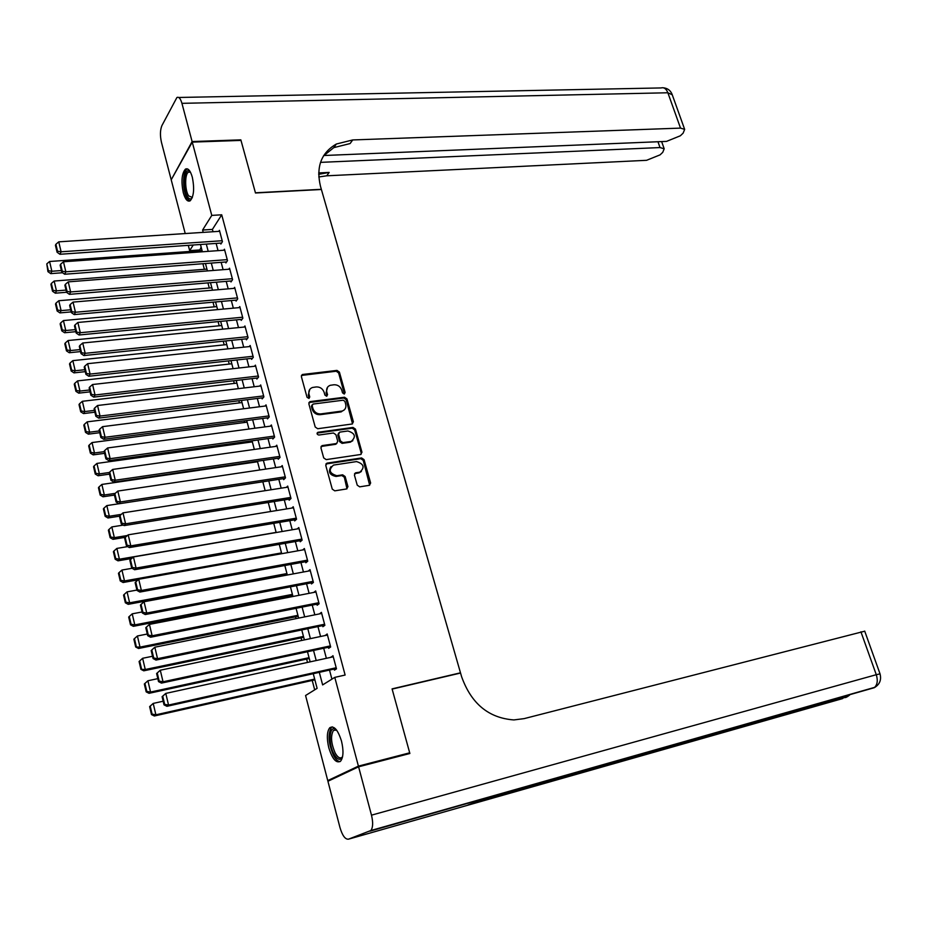 <?xml version="1.0" encoding="UTF-8"?>
<svg xmlns="http://www.w3.org/2000/svg" width="927" height="927" viewBox="0 0 927 927"><rect width="100%" height="100%" fill="white"/><g stroke="black" fill="none" stroke-linecap="round" stroke-linejoin="round"><path stroke-width="1.39" d="M344.218 394.021L345.145 392.503L339.398 372.098L336.988 370.406L302.422 374.496L301.368 376.594L307.046 397.289L308.981 398.448L309.745 396.953L309.015 394.265C308.343 390.916 309.502 388.656 312.469 387.486L316.316 386.93C320.128 386.849 322.735 388.668 324.149 392.376L324.89 395.053L326.605 396.235L327.555 394.717L326.814 392.051C326.142 388.714 327.277 386.466 330.221 385.308L333.998 384.763C337.764 384.682 340.36 386.489 341.773 390.186L342.515 392.828L344.218 394.021M344.392 393.987L338.633 372.921L336.223 371.229L301.414 375.447M309.015 398.436L308.274 395.064L309.015 394.265M326.814 396.2L326.061 392.851L326.814 392.051M328.784 747.741C326.594 738.193 326.918 731.519 329.78 727.73C333.987 725.32 337.892 729.781 341.507 741.125C343.732 750.708 343.419 757.405 340.568 761.206C336.281 763.616 332.353 759.12 328.784 747.741M183.291 192.712C181.02 181.402 181.738 173.546 185.412 169.131C188.054 167.845 190.348 170.522 192.295 177.15C194.577 188.505 193.882 196.385 190.209 200.777C187.532 202.074 185.226 199.386 183.291 192.712M357.231 485.157L359.699 486.849L369.386 485.308L370.638 483.025L364.056 459.641L361.611 457.95L327.15 463.106L325.759 465.4L332.272 489.132L334.774 490.846L346.652 488.935L347.938 486.64L345.134 476.524L342.654 474.821L336.814 475.725C329.363 473.384 328.251 469.838 333.5 465.087L356.559 461.588C363.929 463.952 365.018 467.475 359.827 472.156L355.667 472.805L354.415 475.076L357.231 485.157M185.226 233.558L171.217 179.815L192.26 142.109L240.997 140.406L255.481 192.99L321.391 189.49L460.487 672.817L392.075 688.877L409.688 752.817L358.413 766.119L327.752 780.604L305.574 695.505L317.115 688.344L313.256 673.697M192.26 142.109L211.773 215.4L202.596 230.047L203.21 232.387M319.317 672.342L322.631 684.914L334.786 677.37L345.122 675.041L221.715 214.797L211.773 215.4M334.786 677.37L358.413 766.119M352.063 424.01L353.396 421.808L346.953 398.923L344.531 397.231L310.232 401.588L308.842 403.801L315.215 427.011L317.694 428.726L352.063 424.01M355.458 429.12L361.97 452.249L360.638 454.497L326.188 459.618L323.697 457.903L320.927 447.834L322.132 445.609L336.559 443.523L337.752 441.298L335.91 434.693L333.453 433.002L318.818 435.041C316.895 434.45 316.594 433.535 317.915 432.295L353.025 427.428L355.458 429.12L354.67 429.873L361.171 452.99L361.97 452.249M220.626 243.106L220.881 244.044L222.445 241.657L219.432 230.359L218.784 231.356M225.667 261.982L225.91 262.932L227.497 260.591L224.461 249.224L223.789 250.232M230.73 280.997L230.985 281.947L232.596 279.664L229.537 268.204L228.83 269.236M235.829 300.139L236.095 301.101L237.718 298.853L234.635 287.324L233.894 288.367M240.974 319.421L241.229 320.394L242.874 318.193L239.78 306.57L239.004 307.637M246.153 338.842L246.408 339.815L248.077 337.66L244.948 325.956L244.137 327.046M251.356 358.39L251.623 359.363L253.314 357.266L250.163 345.481L249.305 346.582M256.605 378.077L256.872 379.062L258.575 377.011L255.412 365.145L254.508 366.269M261.889 397.903L262.156 398.9L263.894 396.895L260.696 384.948L259.734 386.084M267.219 417.868L267.486 418.877L269.236 416.918L266.026 404.89L265.006 406.049M272.573 437.984L272.839 438.992L274.624 437.092L271.379 424.972L270.302 426.153M277.973 458.239L278.251 459.247L280.047 457.405L276.779 445.192L275.632 446.408M283.407 478.633L283.685 479.653L285.504 477.857L282.225 465.563L280.997 466.814M288.888 499.178L289.166 500.209L291.008 498.471L287.694 486.084L286.385 487.359M294.404 519.873L294.682 520.916L296.547 519.224L293.222 506.756L291.808 508.066M299.966 540.719L300.244 541.762L302.132 540.128L298.772 527.567L297.254 528.923M305.562 561.716L305.84 562.77L307.752 561.194L304.369 548.541L302.723 549.931M311.194 582.863L311.484 583.929L313.419 582.411L310.012 569.653L308.227 571.102M316.872 604.172L317.161 605.238L319.12 603.778L315.69 590.939L313.743 592.434L315.98 592.005L149.432 624.392L152.132 635.783L150.58 637.231L319.108 603.732M322.596 625.632L322.886 626.71L324.867 625.308L321.414 612.365L319.467 613.894M328.355 647.255L328.645 648.332L330.661 646.988L327.173 633.964L325.226 635.516M221.715 214.797L212.41 229.409L213.025 231.738M216.13 243.419L218.054 250.649M221.159 262.329L223.106 269.687M226.211 281.368L228.204 288.853M231.31 300.545L233.337 308.158M236.443 319.861L238.494 327.602M241.611 339.305L243.697 347.173M246.814 358.888L248.946 366.895M252.051 378.61L254.218 386.744M257.335 398.471L259.525 406.744M262.642 418.471L264.879 426.883M267.996 438.61L270.267 447.173M273.384 458.9L275.701 467.602M278.818 479.34L281.171 488.181M284.288 499.92L286.675 508.9M289.792 520.65L292.225 529.78M295.342 541.53L297.81 550.812M300.939 562.562L303.442 571.994M306.559 583.755L309.108 593.338M312.237 605.088L314.821 614.833M317.949 626.594L320.58 636.49M323.708 648.251L326.374 658.309M329.502 670.07L331.912 679.155M334.16 669.027L334.45 670.128L336.489 668.842L332.978 655.713L331.032 657.289M201.147 247.08L199.502 250.765M202.909 263.72L204.38 269.328M207.938 282.886L209.282 288.019M213.001 302.19L214.218 306.837M218.1 321.623L219.189 325.783M223.233 341.194L224.195 344.856M228.401 360.904L229.236 364.068M233.616 380.765L234.299 383.407M238.853 400.754L239.409 402.886M244.137 420.893L244.554 422.492M249.456 441.171L249.734 442.249M290.047 595.922L290.336 596.988M295.539 616.826L296.014 618.645M301.055 637.869L301.738 640.453M306.617 659.074L307.497 662.434M312.225 680.43L314.693 689.85M459.711 673.234L460.487 672.817M331.287 779.677L327.752 780.604M409.688 752.817L406.038 754.485M199.305 249.977L189.676 250.661L188.297 245.354M193.222 245.006L189.676 250.661M310.151 661.855L307.486 651.739M304.38 639.897L301.762 629.943M298.656 618.112L296.072 608.309M292.967 596.478L290.429 586.826M287.324 575.007L284.832 565.516M281.727 553.686L279.27 544.346M276.165 532.527L273.743 523.338M270.638 511.53L268.262 502.492M265.157 490.673L262.828 481.785M259.722 469.977L257.416 461.229M254.322 449.421L252.063 440.812M248.957 429.016L246.733 420.557M243.639 408.761L241.449 400.441M238.343 388.645L236.2 380.464M233.094 368.679L230.985 360.626M227.891 348.853L225.806 340.927M222.712 329.155L220.672 321.379M217.578 309.606L215.562 301.959M212.48 290.197L210.499 282.677M207.405 270.916L205.47 263.523M202.376 251.773L200.464 244.508M206.304 244.102L208.216 251.356M211.31 263.083L213.256 270.452M216.362 282.19L218.343 289.699M221.437 301.426L223.453 309.073M226.547 320.812L228.598 328.575M231.704 340.325L233.778 348.228M236.883 359.977L239.004 368.007M242.109 379.769L244.264 387.938M247.37 399.699L249.56 408.007M252.665 419.78L254.89 428.228M257.996 440.001L260.267 448.587M263.372 460.36L265.678 469.085M268.784 480.87L271.124 489.746M274.241 501.53L276.617 510.545M279.734 522.341L282.144 531.507M285.261 543.303L287.718 552.619M290.835 564.416L293.338 573.883M296.443 585.679L298.981 595.308M302.098 607.104L304.682 616.884M307.799 628.691L310.418 638.633M313.535 650.441L316.2 660.534M212.41 229.409L202.596 230.047M319.444 613.813L321.681 613.361M325.18 635.343L327.416 634.868M330.962 657.034L333.21 656.548M327.613 387.104L326.061 392.851M309.792 389.352L308.274 395.064M352.527 423.882L346.177 399.711L343.755 398.019L308.9 402.561M344.914 401.379L343.222 400.197L313.106 404.056L312.132 405.609L312.909 408.448C314.334 412.202 316.964 414.033 320.8 413.917L342.167 411.043C345.215 409.896 346.397 407.613 345.713 404.195L344.914 401.379M312.121 404.902L311.379 406.397L312.132 405.609M344.044 410.093L340.626 411.97L320.047 414.693C316.211 414.809 313.581 412.99 312.167 409.236L311.379 406.397M361.055 454.381L361.171 452.99M336.86 443.407L335.609 444.3L321.043 446.478M354.67 429.873L352.237 428.181L317.092 433.083M350.823 441.484L351.287 441.391C356.281 436.744 355.145 433.268 347.88 430.985L339.745 432.133L338.587 434.323L340.429 440.928L342.886 442.619L350.823 441.484L350.035 442.237L352.828 440.684M338.679 432.99L337.81 435.087L338.587 434.323M350.035 442.237L342.098 443.373L339.641 441.669L337.81 435.087M361.403 471.472L359.016 472.874L354.566 473.616M331.032 466.582C327.903 471.831 329.572 475.111 336.037 476.443L336.814 475.725M346.976 488.842L344.334 477.231L341.866 475.539L336.037 476.443M369.664 485.215L363.245 460.371L360.812 458.68L325.887 463.987M61.402 270.545L51.866 271.252L49.583 261.495L202.063 250.58M48.389 270.707L46.79 263.882L47.949 271.657L48.389 270.707L51.866 271.252L50.742 273.627L62.526 272.735M49.583 261.495L46.79 263.882M47.949 271.657L50.742 273.627M222.202 240.719L61.112 251.796L59.931 254.276L221.541 243.036M219.687 231.298L58.749 241.843L61.112 251.796L57.555 251.24L55.898 244.276L55.435 245.284L57.08 252.237L57.555 251.24M59.931 254.276L57.08 252.237M55.898 244.276L58.749 241.843M192.225 197.787C190.765 199.572 189.201 199.259 187.567 196.848C181.912 188.876 184.392 165.168 190.255 171.819M190.441 172.167L188.413 172.179C184.624 174.206 184.821 190.487 188.668 195.91L192.364 197.439M187.509 168.899L186.999 169.166C182.306 171.692 182.549 191.866 187.312 198.598L189.942 200.939M342.538 756.849C340.302 760.87 337.44 759.92 333.952 753.987C327.915 743.327 329.317 724.532 335.852 729.456L336.466 729.92M336.582 730.07L333.477 730.406C330.452 735.771 331.02 743.292 335.168 752.991C337.718 757.498 340.035 758.9 342.133 757.197L342.584 756.664M332.26 726.849L331.449 727.44C327.706 734.08 328.401 743.419 333.535 755.447C335.713 759.456 337.903 761.507 340.093 761.612M192.109 141.553L240.846 139.861L255.435 192.804L321.345 189.305L320.464 186.246C315.91 166.872 321.217 152.804 336.362 144.021L352.712 139.942L680.522 128.111L667.869 92.77L181.935 103.337L192.109 141.553L171.53 179.259M320.522 162.364L660.012 147.567L664.184 148.784L662.735 152.352L660.07 154.867L646.571 160.313L326.733 175.806L318.784 176.964M318.679 174.311L329.178 172.434L318.691 172.932M181.935 103.337C180.522 98.529 178.841 96.593 176.906 97.509L161.901 125.62C160.128 130 159.977 135.562 161.449 142.306L171.078 179.282M323.743 155.516L666.525 141.391L680.348 135.782L683.118 133.164L684.659 129.374L680.522 128.111M323.511 155.898L333.79 147.636L350.093 143.558L352.712 139.942M358.598 766.803L327.926 781.264L339.989 827.602C342.399 835.621 345.215 839.48 348.448 839.178L370.858 830.522C373.002 827.591 373.21 822.469 371.484 815.169L358.598 766.803L409.873 753.489L392.133 689.097L460.557 673.037L461.6 676.675C471.24 703.663 488.668 718.077 513.882 719.931L524.161 718.622L864.729 631.194M371.484 815.169L876.282 674.705C878.066 680.58 877.382 684.914 874.219 687.718L487.22 798.066L468.019 804.984L842.643 698.576L348.448 839.178M66.026 290.093L56.466 290.869L54.16 281.043L206.941 269.12M52.978 290.325L51.367 283.442L50.915 284.38L52.526 291.252L52.978 290.325L56.466 290.869L55.33 293.187L66.535 292.272M54.16 281.043L51.367 283.442M52.526 291.252L55.33 293.187M70.684 309.78L61.101 310.626L58.783 300.73L211.843 287.799M57.601 310.07L55.979 303.141L55.516 304.056L57.138 310.985L57.601 310.07L61.101 310.626L59.942 312.897L71.182 311.901M58.783 300.73L55.979 303.141M57.138 310.985L59.942 312.897M75.365 329.618L65.771 330.522L63.43 320.557L216.791 306.605M62.248 329.954L60.614 322.978L60.151 323.882L61.785 330.846L62.248 329.954L65.771 330.522L64.589 332.747L75.852 331.681M63.43 320.557L60.614 322.978M61.785 330.846L64.589 332.747M80.081 349.595L70.464 350.568L68.111 340.522L221.762 325.528M66.941 349.989L65.296 342.967L64.82 343.847L66.466 350.87L66.941 349.989L70.464 350.568L69.27 352.735L80.556 351.588M68.111 340.522L65.296 342.967M66.466 350.87L69.27 352.735M227.254 259.641L65.852 271.808L64.658 274.241L226.605 261.912M224.716 250.163L63.476 261.785L65.852 271.808L62.283 271.252L60.614 264.23L60.151 265.215L61.808 272.225L62.283 271.252M64.658 274.241L61.808 272.225M60.614 264.23L63.476 261.785M232.341 278.703L70.637 291.959L69.421 294.346L231.715 280.916M229.792 269.154L68.239 281.866L70.637 291.959L67.045 291.391L65.365 284.322L64.89 285.284L66.559 292.353L67.045 291.391M69.421 294.346L66.559 292.353M65.365 284.322L68.239 281.866M237.463 297.891L75.446 312.26L74.206 314.589L236.849 300.058M234.89 288.285L73.036 302.098L75.446 312.26L71.843 311.692L70.151 304.566L69.664 305.516L71.344 312.619L71.843 311.692M74.206 314.589L71.344 312.619M70.151 304.566L73.036 302.098M242.619 317.219L80.29 332.712L79.038 334.995L242.028 319.317M240.035 307.544L77.868 322.469L80.29 332.712L76.674 332.133L74.983 324.96L74.484 325.887L76.176 333.048L76.674 332.133M79.038 334.995L76.176 333.048M74.983 324.96L77.868 322.469M84.844 369.711L75.203 370.754L72.827 360.638L226.767 344.589M71.657 370.174L70 363.094L69.525 363.952L71.17 371.02L71.657 370.174L75.203 370.754L73.986 372.874L85.296 371.646M72.827 360.638L70 363.094M71.17 371.02L73.986 372.874M247.81 336.686L85.18 353.326L83.905 355.551L247.254 338.726M245.215 326.93L82.735 343.002L85.18 353.326L81.541 352.735L79.838 345.504L79.328 346.408L81.031 353.627L81.541 352.735M83.905 355.551L81.031 353.627M79.838 345.504L82.735 343.002M89.629 389.977L79.965 391.078L77.578 380.893L231.808 363.778M76.408 390.499L74.739 383.372L74.253 384.207L75.921 391.333L76.408 390.499L79.965 391.078L78.737 393.152L90.07 391.843M77.578 380.893L74.739 383.372M75.921 391.333L78.737 393.152M253.048 356.281L90.093 374.079L88.807 376.246L252.515 358.262M250.429 346.466L87.636 363.685L90.093 374.079L86.443 373.488L84.728 366.2L84.218 367.08L85.933 374.357L86.443 373.488M88.807 376.246L85.933 374.357M84.728 366.2L87.636 363.685M94.45 410.394L84.774 411.565L82.364 401.298L236.895 383.106M81.194 410.974L79.513 403.79L79.027 404.601L80.707 411.785L81.194 410.974L84.774 411.565L83.523 413.581L94.878 412.191M82.364 401.298L79.513 403.79M80.707 411.785L83.523 413.581M258.32 376.014L95.052 394.995L93.743 397.104L257.81 377.938M255.678 366.13L92.573 384.52L95.052 394.995L91.391 394.392L89.652 387.057L89.143 387.915L90.869 395.238L91.391 394.392M93.743 397.104L90.869 395.238M89.652 387.057L92.573 384.52M99.305 430.951L89.606 432.191L87.184 421.855L242.005 402.561M86.026 431.6L84.334 424.357L83.824 425.157L85.516 432.376L86.026 431.6L89.606 432.191L88.343 434.16L99.722 432.689M87.184 421.855L84.334 424.357M85.516 432.376L88.343 434.16M263.627 395.899L100.046 416.061L98.714 418.123L263.152 397.741M260.962 385.945L97.544 405.505L100.046 416.061L96.373 415.458L94.624 408.065L94.091 408.9L95.84 416.281L96.373 415.458M98.714 418.123L95.84 416.281M94.624 408.065L97.544 405.505M104.195 451.658L94.484 452.979L92.04 442.561L247.15 422.156M90.881 452.364L89.177 445.076L88.668 445.852L90.371 453.129L90.881 452.364L94.484 452.979L93.198 454.879L104.6 453.338M92.04 442.561L89.177 445.076M90.371 453.129L93.198 454.879M268.969 415.91L105.075 437.289L103.731 439.294L268.54 417.695M266.292 405.887L102.561 426.652L105.075 437.289L101.391 436.675L99.629 429.224L99.096 430.035L100.846 437.474L101.391 436.675M103.731 439.294L100.846 437.474M99.629 429.224L102.561 426.652M109.421 472.48L99.398 473.906L96.929 463.419L252.341 441.878M95.782 473.291L94.056 465.957L93.546 466.71L95.261 474.045L95.782 473.291L99.398 473.906L98.088 475.76L109.513 474.137M96.929 463.419L94.056 465.957M95.261 474.045L98.088 475.76M274.346 436.072L110.151 458.68L108.772 460.626L273.963 437.787M271.657 425.98L107.613 447.961L110.151 458.68L106.443 458.054L104.67 450.557L104.125 451.345L105.898 458.83L106.443 458.054M108.772 460.626L105.898 458.83M104.67 450.557L107.613 447.961M115.215 493.373L104.345 494.995L101.866 484.439L257.555 461.75M100.707 494.381L98.98 486.988L98.447 487.706L100.186 495.099L100.707 494.381L104.345 494.995L103.013 496.791L114.461 495.076M101.866 484.439L98.98 486.988M100.186 495.099L103.013 496.791M279.769 456.385L115.261 480.232L113.859 482.11L279.444 458.019M277.057 446.211L112.7 469.433L115.261 480.232L111.53 479.595L109.745 472.04L109.201 472.805L110.985 480.348L111.53 479.595M113.859 482.11L110.985 480.348M109.745 472.04L112.7 469.433M121.286 514.369L109.328 516.246L106.825 505.597L118.957 503.743M105.678 515.621L103.928 508.17L103.395 508.877L105.145 516.316L105.678 515.621L109.328 516.246L107.972 517.984L119.49 516.177M106.825 505.597L103.928 508.17M105.145 516.316L107.972 517.984M285.226 476.837L120.406 501.947L118.992 503.767L284.96 478.402M282.492 466.594L117.822 491.067L120.406 501.947L116.663 501.298L114.867 493.685L114.311 494.427L116.107 502.04L116.663 501.298M118.992 503.767L116.107 502.04M114.867 493.685L117.822 491.067M127.439 535.505L114.345 537.648L111.831 526.93L123.314 525.088M110.684 537.011L108.922 529.514L108.389 530.186L110.139 537.695L110.684 537.011L114.345 537.648L112.978 539.329L125.435 537.289M111.831 526.93L108.922 529.514M110.139 537.695L112.978 539.329M290.73 497.428L125.585 523.825L124.148 525.586L290.533 498.911M287.973 487.115L122.99 512.863L125.585 523.825L121.831 523.176L120.023 515.505L119.456 516.223L121.263 523.882L121.831 523.176M124.148 525.586L121.263 523.882M120.023 515.505L122.99 512.863M276.13 532.399L119.398 559.213L116.872 548.413L127.683 546.606M115.724 558.575L113.951 551.009L113.407 551.669L115.168 559.224L115.724 558.575L119.398 559.213L118.007 560.835L131.738 558.483M116.872 548.413L113.951 551.009M115.168 559.224L118.007 560.835M296.269 518.181L130.811 545.876L129.363 547.579L296.153 519.583M293.488 507.787L128.193 534.821L130.811 545.876L127.045 545.215L125.215 537.486L124.647 538.17L126.466 545.899L127.045 545.215M129.363 547.579L126.466 545.899M125.215 537.486L128.193 534.821M281.518 552.909L124.496 580.939L121.947 570.059L132.063 568.286M120.8 580.29L119.015 572.666L118.459 573.303L120.243 580.916L120.8 580.29L124.496 580.939L123.082 582.504L138.111 579.815M121.947 570.059L119.015 572.666M120.243 580.916L123.082 582.504M301.843 539.085L136.084 568.089L134.6 569.734L301.831 540.395M299.05 528.61L133.442 556.953L136.084 568.089L132.294 567.428L130.452 559.63L129.873 560.302L131.704 568.089L132.294 567.428M134.6 569.734L131.704 568.089M130.452 559.63L133.442 556.953M286.941 573.558L129.629 602.828L127.057 591.866L136.906 590.07M125.921 602.179L124.125 594.497L123.558 595.111L125.354 602.782L125.921 602.179L129.629 602.828L128.193 604.334L287.243 574.682M127.057 591.866L124.125 594.497M125.354 602.782L128.193 604.334M307.463 560.14L141.391 590.476L139.884 592.052L307.555 561.345M304.647 549.595L138.726 579.259L141.391 590.476L137.59 589.804L135.736 581.947L135.133 582.596L136.987 590.441L137.59 589.804M139.884 592.052L136.987 590.441M135.736 581.947L138.726 579.259M292.411 594.369L134.797 624.891L132.213 613.836L142.074 611.971M131.078 624.219L129.27 616.49L128.691 617.069L130.498 624.798L131.078 624.219L134.797 624.891L133.349 626.328L292.689 595.412M132.213 613.836L129.27 616.49M130.498 624.798L133.349 626.328M313.129 581.345L146.733 613.037L145.215 614.555L313.349 582.457M310.29 570.719L144.056 601.739L146.733 613.037L142.92 612.365L141.043 604.45L140.44 605.064L142.318 612.967L142.92 612.365M145.215 614.555L142.318 612.967M141.043 604.45L144.056 601.739M297.915 615.319L140.012 647.116L137.405 635.98L147.289 634.022M136.269 646.432L134.45 638.645L133.87 639.201L135.69 646.988L140.012 647.116L138.54 648.483L298.17 616.293M137.405 635.98L134.45 638.645M135.69 646.988L138.54 648.483M318.83 602.701L152.132 635.783L148.297 635.088L146.408 627.115L145.794 627.706L147.683 635.667L148.297 635.088M150.58 637.231L147.683 635.667M146.408 627.115L149.432 624.392M303.465 636.42L145.261 669.503L142.631 658.286L152.538 656.258M141.507 668.819L139.676 660.963L139.085 661.507L140.916 669.352L145.261 669.503L143.766 670.812L303.697 637.324M142.631 658.286L139.676 660.963M140.916 669.352L143.766 670.812M324.577 624.23L157.555 658.691L155.991 660.07L324.832 625.169M321.704 613.442L154.832 647.208L157.555 658.691L153.708 657.996L151.808 649.954L151.182 650.522L153.082 658.552L153.708 657.996M155.991 660.07L153.082 658.552M151.808 649.954L154.832 647.208M144.334 683.975L146.188 691.878L146.79 691.38L144.936 683.466L144.334 683.975L147.903 680.766L157.833 678.645M309.05 657.672L150.556 692.063L149.038 693.315L309.27 658.506M144.936 683.466L147.903 680.766L150.556 692.063L146.79 691.38M146.188 691.878L149.038 693.315M330.36 645.899L163.036 681.785L161.437 683.106L330.591 646.768M156.617 673.523L160.29 670.221L163.036 681.785L159.166 681.09L157.254 672.979L156.617 673.523L158.529 681.612L159.166 681.09M327.463 635.041L160.29 670.221L157.254 672.979M161.437 683.106L158.529 681.612M149.629 706.617L151.495 714.578L152.098 714.103L150.232 706.131L149.629 706.617L153.21 703.419L163.164 701.218M314.682 679.085L155.887 714.81L154.345 715.992L314.879 679.839M150.232 706.131L153.21 703.419L155.887 714.81L152.098 714.103M151.495 714.578L154.345 715.992M336.2 667.741L168.552 705.065L166.93 706.316L336.408 668.529M162.098 696.698L165.782 693.408L168.552 705.065L164.67 704.358L162.735 696.189L162.098 696.698L164.021 704.856L164.67 704.358M333.28 656.803L165.782 693.408L162.735 696.189M166.93 706.316L164.021 704.856M344.369 393.303L345.145 392.503M309.004 397.753L309.745 396.953M326.802 395.516L327.555 394.717M302.028 375.25L302.758 374.427M336.223 371.229L336.988 370.406M338.633 372.921L339.398 372.098M309.479 402.388L310.232 401.588M343.755 398.019L344.531 397.231M346.177 399.711L346.953 398.923M352.608 422.573L353.396 421.808M312.167 409.236L312.909 408.448M320.047 414.693L320.8 413.917M340.626 411.97L341.403 411.194M321.553 446.316L322.318 445.563M335.609 444.3L336.385 443.558M317.301 433.025L318.065 432.26M352.237 428.181L353.025 427.428M339.641 441.669L340.429 440.928M342.098 443.373L342.886 442.619M354.971 473.5L355.771 472.782M358.726 472.921L359.537 472.202M341.866 475.539L342.654 474.821M344.334 477.231L345.134 476.524M347.138 487.347L347.938 486.64M326.374 463.848L327.15 463.106M360.812 458.68L361.611 457.95M363.245 460.371L364.056 459.641M369.827 483.732L370.638 483.025M329.178 172.434L326.733 175.806M660.012 147.567L657.961 141.738M178.691 97.474L661.078 87.938C663.975 87.138 666.246 88.749 667.869 92.77L672.249 94.751M875.123 687.231L369.873 831.195M880.036 673.859L876.282 674.705L860.916 631.808M848.205 695.586L845.586 697.591L847.881 696.397M301.692 375.319L302.422 374.496M309.201 402.445L309.954 401.646M341.391 411.82L342.167 411.043M321.368 446.35L322.132 445.609M335.783 444.265L336.559 443.523M317.15 433.06L317.915 432.295M350.499 442.144L351.287 441.391M354.867 473.523L355.667 472.805M359.016 472.874L359.827 472.156M326.223 463.871L326.999 463.141M190.325 172.086L188.413 172.179M336.478 729.931L335.852 729.456M335.956 729.804L333.477 730.406M333.79 147.636L336.362 144.021M664.184 148.784L661.635 141.588M684.659 129.374L672.029 94.16C670.406 90.359 667.544 88.25 663.442 87.81M370.858 830.522L874.219 687.718C879.688 684.555 881.612 679.92 880.013 673.802L864.694 631.102M472.55 803.35L846.884 696.93L849.503 695.215"/></g></svg>
